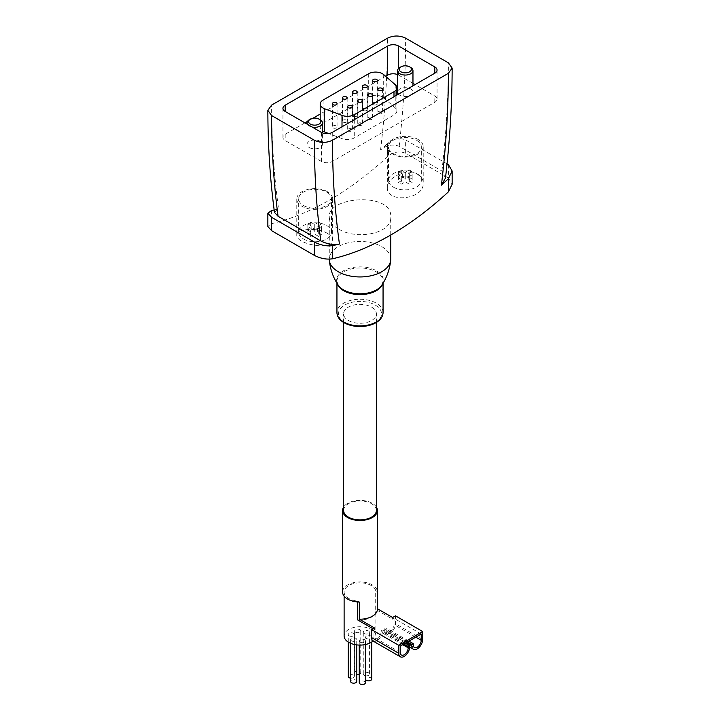 <?xml version="1.0" encoding="UTF-8"?>
<svg xmlns="http://www.w3.org/2000/svg" width="720" height="720" viewBox="0 0 720 720"><rect width="100%" height="100%" fill="white"/><g stroke="black" fill="none" stroke-linecap="round" stroke-linejoin="round"><path stroke-width="0.54" stroke-dasharray="3.6 2.7" d="M376.398 507.024A17.415 10.053 0 0 0 360 500.373A17.415 10.053 0 0 0 343.602 507.024M377.406 608.733L377.406 591.588A17.415 10.053 0 0 0 359.649 581.94A17.415 10.053 0 0 0 342.585 591.993M357.588 619.884A15.885 9.171 0 0 0 375.885 610.821A15.885 9.171 0 0 0 375.696 609.426L392.607 619.182L394.056 618.345L394.056 624.618A5.634 3.258 120 0 1 391.59 630.288A5.634 3.258 120 0 1 387.252 631.8A5.634 3.258 120 0 1 386.082 629.226L386.082 627.966L384.633 628.803L384.633 630.063A7.686 4.437 120 0 0 386.226 633.573A7.686 4.437 120 0 0 392.148 631.521A7.686 4.437 120 0 0 395.505 623.781L395.505 615.834M421.218 634.032L394.056 618.345M400.212 646.164L373.041 630.477L374.49 629.64L373.041 628.803M417.96 174.294C421.371 176.418 423.117 179.271 423.216 182.862C424.629 199.665 386.487 203.625 387.351 187.65C386.685 177.48 407.331 167.679 417.96 174.294M327.393 233.37C330.804 235.422 332.55 237.609 332.649 239.94C333.837 251.136 295.956 244.53 296.784 235.152C295.92 228.951 316.755 226.944 327.393 233.37M448.389 164.628L448.389 177.984L405.648 153.306C399.42 150.75 393.381 151.893 387.531 156.726A284.328 164.16 120 0 1 271.611 223.65L267.858 226.521M448.389 177.984L452.142 184.275M338.265 228.807C332.415 225.351 329.418 221.391 329.265 216.936C327.393 196.326 392.607 191.79 390.735 216.936C392.094 233.793 355.95 240.453 338.265 228.807M303.471 238.959A16.416 9.477 0 0 0 321.363 241.011A16.416 9.477 0 0 0 331.497 232.254A16.416 9.477 0 0 0 315.081 222.777A16.416 9.477 0 0 0 298.665 232.254A16.416 9.477 0 0 0 303.471 238.959M321.597 230.166L317.619 232.461L321.597 234.765L318.699 236.439L314.721 234.135L310.734 236.439L307.836 234.765L311.823 232.461L307.836 230.166L310.734 228.492L314.721 230.787L318.699 228.492L321.597 230.166L321.597 223.893L318.699 222.219L318.699 228.492M393.309 187.092A16.416 9.477 0 0 0 411.201 189.144A16.416 9.477 0 0 0 421.335 180.387A16.416 9.477 0 0 0 404.919 170.91A16.416 9.477 0 0 0 388.503 180.387A16.416 9.477 0 0 0 393.309 187.092M412.164 177.876L408.177 180.18L412.164 182.475L409.266 184.149L405.279 181.854L401.301 184.149L398.403 182.475L402.381 180.18L398.403 177.876L401.301 176.202L405.279 178.506L409.266 176.202L412.164 177.876L412.164 171.603L409.266 169.929L409.266 176.202M447.03 163.845L405.648 139.95L405.648 153.306M445.482 178.02L441.936 171.009L399.186 146.331C392.715 143.865 386.505 145.089 380.556 150.021A268.965 155.286 120 0 0 387.531 143.586C393.363 138.636 399.402 137.421 405.648 139.95M274.158 209.961A268.965 155.286 120 0 0 278.586 208.899A909.351 525.015 -60 0 1 271.611 105.093M274.5 212.427L278.586 208.899M304.938 122.868L285.192 134.271A7.686 4.437 0 0 0 282.942 137.403A7.686 4.437 0 0 0 285.192 140.544L321.417 161.46A7.686 4.437 0 0 0 332.289 161.46L434.808 102.267A7.686 4.437 0 0 0 437.058 99.135A7.686 4.437 0 0 0 434.808 95.994L415.062 84.6M412.965 83.385L398.583 75.078A7.686 4.437 0 0 0 397.593 74.601M385.623 76.284L320.202 114.057M312.966 118.233L307.485 121.401M398.466 94.176A7.686 4.437 0 0 0 399.852 95.265A7.686 4.437 0 0 0 408.222 96.228A7.686 4.437 0 0 0 412.965 92.124A7.686 4.437 0 0 0 410.715 88.992A7.686 4.437 0 0 0 402.345 88.029A7.686 4.437 0 0 0 397.593 92.124M309.285 147.546A7.686 4.437 0 0 0 317.655 148.509A7.686 4.437 0 0 0 322.407 144.414A7.686 4.437 0 0 0 314.721 139.977A7.686 4.437 0 0 0 307.035 144.414A7.686 4.437 0 0 0 309.285 147.546M383.688 74.601L383.688 97.812A9.738 5.616 0 0 0 368.685 96.939L323.055 123.282A9.738 5.616 0 0 0 320.202 127.26A9.738 5.616 0 0 0 322.407 130.815M383.688 97.812L395.226 107.883A9.738 5.616 0 0 1 396.846 110.988A9.738 5.616 0 0 1 393.993 114.957L354.267 137.898A9.738 5.616 0 0 1 342.009 138.609L328.761 133.551M333.045 127.89A2.358 1.359 0 0 0 335.619 128.187A2.358 1.359 0 0 0 337.068 126.927A2.358 1.359 0 0 0 334.71 125.568A2.358 1.359 0 0 0 332.361 126.927A2.358 1.359 0 0 0 333.045 127.89M348.372 130.923A2.358 1.359 0 0 0 350.937 131.22A2.358 1.359 0 0 0 352.395 129.96A2.358 1.359 0 0 0 350.037 128.601A2.358 1.359 0 0 0 347.679 129.96A2.358 1.359 0 0 0 348.372 130.923M343.116 122.076A2.358 1.359 0 0 0 345.69 122.373A2.358 1.359 0 0 0 347.139 121.113A2.358 1.359 0 0 0 344.781 119.754A2.358 1.359 0 0 0 342.432 121.113A2.358 1.359 0 0 0 343.116 122.076M358.443 125.109A2.358 1.359 0 0 0 361.008 125.406A2.358 1.359 0 0 0 362.466 124.146A2.358 1.359 0 0 0 360.108 122.787A2.358 1.359 0 0 0 357.75 124.146A2.358 1.359 0 0 0 358.443 125.109M353.187 116.262A2.358 1.359 0 0 0 355.761 116.559A2.358 1.359 0 0 0 357.21 115.299A2.358 1.359 0 0 0 354.852 113.94A2.358 1.359 0 0 0 352.503 115.299A2.358 1.359 0 0 0 353.187 116.262M368.514 119.295A2.358 1.359 0 0 0 371.079 119.592A2.358 1.359 0 0 0 372.537 118.332A2.358 1.359 0 0 0 370.179 116.973A2.358 1.359 0 0 0 367.821 118.332A2.358 1.359 0 0 0 368.514 119.295M363.258 110.448A2.358 1.359 0 0 0 365.832 110.745A2.358 1.359 0 0 0 367.281 109.485A2.358 1.359 0 0 0 364.923 108.126A2.358 1.359 0 0 0 362.574 109.485A2.358 1.359 0 0 0 363.258 110.448M378.585 113.481A2.358 1.359 0 0 0 381.15 113.778A2.358 1.359 0 0 0 382.608 112.518A2.358 1.359 0 0 0 380.25 111.159A2.358 1.359 0 0 0 377.892 112.518A2.358 1.359 0 0 0 378.585 113.481M373.329 104.634A2.358 1.359 0 0 0 375.903 104.931A2.358 1.359 0 0 0 377.352 103.671A2.358 1.359 0 0 0 374.994 102.312A2.358 1.359 0 0 0 372.645 103.671A2.358 1.359 0 0 0 373.329 104.634M307.431 124.308A7.686 4.437 0 0 0 309.285 126.036A7.686 4.437 0 0 0 312.264 127.098M320.148 119.763A7.686 4.437 0 0 0 309.285 119.763M399.852 67.473A7.686 4.437 180 0 1 410.715 67.473M327.393 191.682A17.928 10.35 0 0 0 307.854 189.432A17.928 10.35 0 0 0 296.784 198.999A17.928 10.35 0 0 0 302.04 206.325A17.928 10.35 0 0 0 321.579 208.566A17.928 10.35 0 0 0 332.649 198.999A17.928 10.35 0 0 0 327.393 191.682M303.471 205.497A16.416 9.477 0 0 0 321.363 207.549A16.416 9.477 0 0 0 331.497 198.792A16.416 9.477 0 0 0 315.081 189.315A16.416 9.477 0 0 0 298.665 198.792A16.416 9.477 0 0 0 303.471 205.497M417.96 139.392A17.928 10.35 0 0 0 398.421 137.151A17.928 10.35 0 0 0 387.351 146.718A17.928 10.35 0 0 0 392.607 154.035A17.928 10.35 0 0 0 412.146 156.276A17.928 10.35 0 0 0 423.216 146.718A17.928 10.35 0 0 0 417.96 139.392M393.309 153.63A16.416 9.477 0 0 0 411.201 155.682A16.416 9.477 0 0 0 421.335 146.925A16.416 9.477 0 0 0 404.919 137.439A16.416 9.477 0 0 0 388.503 146.925A16.416 9.477 0 0 0 393.309 153.63M409.266 169.929L405.279 172.233L401.301 169.929L398.403 171.603L402.381 173.907L398.403 176.202L401.301 177.876L405.279 175.572L409.266 177.876L412.164 176.202L408.177 173.907L408.177 180.18M408.177 173.907L412.164 171.603M405.279 172.233L405.279 178.506M401.301 169.929L401.301 176.202M398.403 171.603L398.403 177.876M402.381 173.907L402.381 180.18M398.403 176.202L398.403 182.475M401.301 177.876L401.301 184.149M405.279 175.572L405.279 181.854M409.266 177.876L409.266 184.149M412.164 176.202L412.164 182.475M318.699 222.219L314.721 224.514L310.734 222.219L307.836 223.893L311.823 226.188L307.836 228.492L310.734 230.166L314.721 227.862L318.699 230.166L321.597 228.492L317.619 226.188L317.619 232.461M317.619 226.188L321.597 223.893M314.721 224.514L314.721 230.787M310.734 222.219L310.734 228.492M307.836 223.893L307.836 230.166M311.823 226.188L311.823 232.461M307.836 228.492L307.836 234.765M310.734 230.166L310.734 236.439M314.721 227.862L314.721 234.135M318.699 230.166L318.699 236.439M321.597 228.492L321.597 234.765M390.735 259.191A30.735 17.748 0 0 0 360 241.452A30.735 17.748 0 0 0 329.265 259.191M373.131 641.07A15.885 9.171 0 0 0 375.885 635.913A15.885 9.171 0 0 0 360 626.742A15.885 9.171 0 0 0 344.115 635.913M351.486 640.827A3.078 1.773 0 0 0 354.834 641.214A3.078 1.773 0 0 0 356.733 639.576A3.078 1.773 0 0 0 353.664 637.803A3.078 1.773 0 0 0 350.586 639.576A3.078 1.773 0 0 0 351.486 640.827M366.489 638.514A3.078 1.773 0 0 0 369.837 638.892A3.078 1.773 0 0 0 371.736 637.254A3.078 1.773 0 0 0 368.658 635.481A3.078 1.773 0 0 0 365.589 637.254A3.078 1.773 0 0 0 366.489 638.514M360.144 642.168A3.078 1.773 0 0 0 363.501 642.555A3.078 1.773 0 0 0 365.391 640.917A3.078 1.773 0 0 0 362.322 639.144A3.078 1.773 0 0 0 359.244 640.917A3.078 1.773 0 0 0 360.144 642.168M349.164 635.832A3.078 1.773 0 0 0 352.512 636.219A3.078 1.773 0 0 0 354.411 634.572A3.078 1.773 0 0 0 351.342 632.799A3.078 1.773 0 0 0 348.264 634.572A3.078 1.773 0 0 0 349.164 635.832M355.509 632.169A3.078 1.773 0 0 0 358.857 632.556A3.078 1.773 0 0 0 360.756 630.918A3.078 1.773 0 0 0 357.678 629.145A3.078 1.773 0 0 0 354.609 630.918A3.078 1.773 0 0 0 355.509 632.169M364.167 633.51A3.078 1.773 0 0 0 367.515 633.897A3.078 1.773 0 0 0 369.414 632.259A3.078 1.773 0 0 0 366.336 630.477A3.078 1.773 0 0 0 363.267 632.259A3.078 1.773 0 0 0 364.167 633.51M375.696 609.426L375.696 590.598A15.885 9.171 0 0 0 358.785 582.849A15.885 9.171 0 0 0 344.115 591.993A15.885 9.171 0 0 0 348.768 598.473A15.885 9.171 0 0 0 357.588 601.056L357.588 601.956M376.398 510.426A16.398 9.468 0 0 0 360 500.958A16.398 9.468 0 0 0 343.602 510.426M348.408 320.517A16.398 9.468 0 0 0 366.273 322.569A16.398 9.468 0 0 0 376.398 313.821A16.398 9.468 0 0 0 360 304.362A16.398 9.468 0 0 0 343.602 313.821A16.398 9.468 0 0 0 348.408 320.517M392.607 619.182L392.607 617.508M375.696 590.598L377.406 591.588M374.49 627.966L374.49 629.64M359.289 602.046L357.588 601.056M400.212 652.437L373.041 636.75L373.041 630.477M373.041 636.75A5.634 3.258 120 0 0 374.211 639.333A5.634 3.258 120 0 0 378.549 637.821A5.634 3.258 120 0 0 381.015 632.151L381.015 630.9L382.464 630.063L382.464 631.314A7.686 4.437 120 0 1 379.107 639.045A7.686 4.437 120 0 1 373.185 641.106M405.279 643.239L382.464 630.063M403.83 644.076L381.015 630.9M408.906 641.142L386.082 627.966M407.457 641.979L384.633 628.803M365.589 675.81A3.078 1.773 0 0 0 369.414 674.082A3.078 1.773 0 0 0 366.336 672.309A3.078 1.773 0 0 0 363.267 674.082A3.078 1.773 0 0 0 364.167 675.342A3.078 1.773 0 0 0 365.391 675.774M359.244 674.271A3.078 1.773 0 0 0 360.756 672.75A3.078 1.773 0 0 0 357.678 670.968A3.078 1.773 0 0 0 354.609 672.75A3.078 1.773 0 0 0 355.509 674.001A3.078 1.773 0 0 0 356.733 674.433M350.586 678.123A3.078 1.773 0 0 0 354.411 676.404A3.078 1.773 0 0 0 351.342 674.631A3.078 1.773 0 0 0 348.264 676.404M356.733 681.408A3.078 1.773 0 0 0 353.664 679.635A3.078 1.773 0 0 0 350.586 681.408M365.391 682.749A3.078 1.773 0 0 0 362.322 680.967A3.078 1.773 0 0 0 359.244 682.749M371.736 679.086A3.078 1.773 0 0 0 368.658 677.313A3.078 1.773 0 0 0 365.589 679.086M380.556 150.021A909.351 525.015 120 0 0 387.531 38.169M387.531 143.586L387.531 156.726M271.611 210.51L271.611 223.65M441.936 171.009A922.158 532.413 120 0 0 448.389 62.847M399.186 146.331A922.158 532.413 120 0 0 405.639 38.169M434.808 102.267L434.808 95.994M398.583 75.078L398.583 68.436M285.192 134.271L285.192 140.544M321.417 161.46L321.417 132.39M332.289 161.46L332.289 132.39M395.226 84.672L395.226 107.883M368.685 73.719L368.685 96.939M323.055 100.071L323.055 123.282M342.009 126.774L342.009 138.609M354.267 119.7L354.267 137.898M393.993 96.759L393.993 114.957M344.781 322.605A21.519 12.42 0 0 0 380.781 317.043A21.519 12.42 0 0 0 354.429 301.824A21.519 12.42 0 0 0 344.781 322.605M383.058 312.57A23.058 13.311 0 0 0 360 299.259A23.058 13.311 0 0 0 336.942 312.57M382.599 283.932A23.058 13.311 0 0 0 383.058 281.295A23.058 13.311 0 0 0 360 267.984A23.058 13.311 0 0 0 336.942 281.295A23.058 13.311 0 0 0 337.401 283.932M383.058 283.203L383.058 281.295L381.726 285.255A23.337 13.473 0 0 0 360 266.859A23.337 13.473 0 0 0 338.274 285.255L336.942 281.295L336.942 283.203M422.667 639.468L395.505 623.781M406.368 642.609L384.633 630.063M409.626 647.001L382.464 631.314M402.75 644.697L381.015 632.151M415.791 637.173L394.056 624.618M413.253 644.904L386.082 629.226M437.058 99.135L437.058 70.056M282.942 137.403L282.942 108.333M320.202 119.79L320.202 127.26M332.361 103.716L332.361 126.927M337.068 103.716L337.068 126.927M347.679 106.749L347.679 129.96M352.395 106.749L352.395 129.96M342.432 97.902L342.432 121.113M347.139 97.902L347.139 121.113M357.75 100.926L357.75 124.146M362.466 100.926L362.466 124.146M352.503 92.079L352.503 115.299M357.21 92.079L357.21 115.299M367.821 95.112L367.821 118.332M372.537 95.112L372.537 118.332M362.574 86.265L362.574 109.485M367.281 86.265L367.281 109.485M377.892 89.298L377.892 112.518M382.608 89.298L382.608 112.518M372.645 80.451L372.645 103.671M377.352 80.451L377.352 103.671M396.846 95.112L396.846 110.988M322.407 144.414L322.407 132.867M307.035 144.414L307.035 124.083M412.965 85.806L412.965 92.124M296.784 198.999L296.784 235.152M332.649 198.999L332.649 239.94M387.351 146.718L387.351 187.65M423.216 146.718L423.216 182.862M421.335 180.387L421.335 146.925M388.503 180.387L388.503 146.925M331.497 232.254L331.497 198.792M298.665 232.254L298.665 198.792M390.735 235.008L390.735 216.936M329.265 259.146L329.265 216.936M375.885 635.913L375.885 610.821M344.115 596.124L344.115 591.993M376.398 322.443L376.398 313.821M343.602 322.443L343.602 313.821M409.626 647.091L386.226 633.573M401.382 655.02L374.211 639.333M414.423 647.487L387.252 631.8M369.414 674.082L369.414 632.259M363.267 674.082L363.267 632.259M360.756 672.75L360.756 630.918M354.609 672.75L354.609 630.918M354.411 676.404L354.411 634.572M348.264 642.096L348.264 634.572M356.733 644.886L356.733 639.576M350.586 643.302L350.586 639.576M365.391 644.535L365.391 640.917M359.244 645.075L359.244 640.917M371.736 642.096L371.736 637.254M365.589 644.499L365.589 637.254"/><path stroke-width="1.08" d="M343.602 507.024A17.415 10.053 0 0 0 342.585 510.426A17.415 10.053 0 0 0 347.679 517.536A17.415 10.053 0 0 0 366.669 519.714A17.415 10.053 0 0 0 377.415 510.426A17.415 10.053 0 0 0 376.398 507.024M342.585 510.426L342.585 591.993A17.415 10.053 0 0 0 347.679 599.103A17.415 10.053 0 0 0 359.289 602.046L359.289 619.191A17.415 10.053 180 0 0 377.415 609.147L377.415 510.426M421.218 640.305A5.634 3.258 120 0 1 418.761 645.975A5.634 3.258 120 0 1 414.423 647.487A5.634 3.258 120 0 1 413.253 644.904L413.253 643.653L411.804 644.49L411.804 645.741A7.686 4.437 120 0 0 413.397 649.26A7.686 4.437 120 0 0 419.319 647.208A7.686 4.437 120 0 0 422.667 639.468L422.667 631.521L398.763 645.327L398.763 653.274A7.686 4.437 120 0 0 400.356 656.793A7.686 4.437 120 0 0 406.278 654.732A7.686 4.437 120 0 0 409.626 647.001L409.626 645.741L408.177 646.578L408.177 647.838A5.634 3.258 120 0 1 405.72 653.508A5.634 3.258 120 0 1 401.382 655.02A5.634 3.258 120 0 1 400.212 652.437L400.212 646.164L421.218 634.032L421.218 640.305L415.791 637.173M373.041 628.803L357.588 619.884L357.588 601.956M447.03 163.845L448.389 164.628L452.142 170.982L452.142 184.275L448.389 191.862A284.328 164.16 120 0 1 332.469 258.795C326.619 259.686 320.58 258.552 314.352 255.366L271.611 230.688L267.858 226.521L267.858 213.228L271.611 210.51A268.965 155.286 120 0 0 274.158 209.961M267.858 110.331L271.611 105.093L387.531 38.169C393.579 35.307 399.609 35.307 405.639 38.169L448.389 62.847L452.142 68.085L448.389 73.305L332.469 140.229C326.421 143.091 320.391 143.091 314.361 140.229L271.611 115.551L267.858 110.331C267.912 145.737 270.117 179.775 274.491 212.436L278.064 216.261L320.814 240.939C327.285 244.143 333.495 245.169 339.444 244.035A268.965 155.286 120 0 1 332.469 245.655C326.637 246.429 320.598 245.214 314.352 242.01L271.611 217.332L267.858 213.228M398.583 46.008L434.808 66.924A7.686 4.437 180 0 1 437.058 70.056A7.686 4.437 180 0 1 434.808 73.197L332.289 132.39A7.686 4.437 180 0 1 321.417 132.39L285.192 111.474A7.686 4.437 180 0 1 282.942 108.333A7.686 4.437 180 0 1 285.192 105.201L387.711 46.008A7.686 4.437 180 0 1 398.583 46.008L398.583 68.436M452.142 68.085C452.088 103.698 449.865 140.346 445.482 178.02L441.414 185.166A268.965 155.286 120 0 0 448.389 178.722L448.389 191.862M452.142 170.982L448.389 178.722M415.062 84.6L412.965 83.385M397.593 74.601A7.686 4.437 0 0 0 387.711 75.078L385.623 76.284M320.202 114.057L312.966 118.233M307.485 121.401L304.938 122.868M410.715 67.473L409.608 66.834A6.111 3.528 180 0 1 409.608 71.82A6.111 3.528 180 0 1 400.959 71.82A6.111 3.528 180 0 1 400.959 66.834A6.111 3.528 180 0 1 409.608 66.834L410.715 67.473A7.686 4.437 180 0 1 412.965 70.614A7.686 4.437 180 0 1 405.279 75.051A7.686 4.437 180 0 1 397.593 70.614L397.593 92.124A7.686 4.437 0 0 0 398.466 94.176M328.761 133.551L324.567 131.949A9.738 5.616 0 0 1 322.407 130.815M395.226 84.672L383.688 74.601A9.738 5.616 0 0 0 368.685 73.719L323.055 100.071A9.738 5.616 0 0 0 320.202 104.04A9.738 5.616 0 0 0 324.567 108.729L342.009 115.389A9.738 5.616 0 0 0 354.267 114.678L393.993 91.746A9.738 5.616 0 0 0 396.846 87.768A9.738 5.616 0 0 0 395.226 84.672M333.045 104.67A2.358 1.359 0 0 0 335.619 104.967A2.358 1.359 0 0 0 337.068 103.716A2.358 1.359 0 0 0 334.71 102.348A2.358 1.359 0 0 0 332.361 103.716A2.358 1.359 0 0 0 333.045 104.67M348.372 107.703A2.358 1.359 0 0 0 350.937 108A2.358 1.359 0 0 0 352.395 106.749A2.358 1.359 0 0 0 350.037 105.381A2.358 1.359 0 0 0 347.679 106.749A2.358 1.359 0 0 0 348.372 107.703M343.116 98.856A2.358 1.359 0 0 0 345.69 99.153A2.358 1.359 0 0 0 347.139 97.902A2.358 1.359 0 0 0 344.781 96.534A2.358 1.359 0 0 0 342.432 97.902A2.358 1.359 0 0 0 343.116 98.856M358.443 101.889A2.358 1.359 0 0 0 361.008 102.186A2.358 1.359 0 0 0 362.466 100.926A2.358 1.359 0 0 0 360.108 99.567A2.358 1.359 0 0 0 357.75 100.926A2.358 1.359 0 0 0 358.443 101.889M353.187 93.042A2.358 1.359 0 0 0 355.761 93.339A2.358 1.359 0 0 0 357.21 92.079A2.358 1.359 0 0 0 354.852 90.72A2.358 1.359 0 0 0 352.503 92.079A2.358 1.359 0 0 0 353.187 93.042M368.514 96.075A2.358 1.359 0 0 0 371.079 96.372A2.358 1.359 0 0 0 372.537 95.112A2.358 1.359 0 0 0 370.179 93.753A2.358 1.359 0 0 0 367.821 95.112A2.358 1.359 0 0 0 368.514 96.075M363.258 87.228A2.358 1.359 0 0 0 365.832 87.525A2.358 1.359 0 0 0 367.281 86.265A2.358 1.359 0 0 0 364.923 84.906A2.358 1.359 0 0 0 362.574 86.265A2.358 1.359 0 0 0 363.258 87.228M378.585 90.261A2.358 1.359 0 0 0 381.15 90.558A2.358 1.359 0 0 0 382.608 89.298A2.358 1.359 0 0 0 380.25 87.939A2.358 1.359 0 0 0 377.892 89.298A2.358 1.359 0 0 0 378.585 90.261M373.329 81.414A2.358 1.359 0 0 0 375.903 81.711A2.358 1.359 0 0 0 377.352 80.451A2.358 1.359 0 0 0 374.994 79.092A2.358 1.359 0 0 0 372.645 80.451A2.358 1.359 0 0 0 373.329 81.414M312.264 127.098A7.686 4.437 0 0 0 322.407 122.895A7.686 4.437 0 0 0 320.148 119.763L319.041 119.115A6.111 3.528 0 0 0 310.392 119.115A6.111 3.528 0 0 0 310.392 124.11A6.111 3.528 0 0 0 319.041 124.11A6.111 3.528 0 0 0 319.041 119.115M310.392 119.115L309.285 119.763A7.686 4.437 0 0 0 307.035 122.895A7.686 4.437 0 0 0 307.431 124.308M397.593 70.614A7.686 4.437 180 0 1 399.852 67.473L400.959 66.834M329.265 259.146L329.265 259.191A30.735 17.748 0 0 0 329.31 260.19A30.735 17.748 0 0 0 338.265 271.746A30.735 17.748 0 0 0 370.962 275.778A30.735 17.748 0 0 0 390.69 260.19A30.735 17.748 0 0 0 390.735 259.191L390.735 235.008M344.115 596.124L344.115 635.913A15.885 9.171 0 0 0 348.768 642.402A15.885 9.171 0 0 0 373.131 641.07M343.602 322.443L343.602 510.426A16.398 9.468 0 0 0 348.408 517.122A16.398 9.468 0 0 0 366.273 519.174A16.398 9.468 0 0 0 376.398 510.426L376.398 322.443M422.667 631.521L395.505 615.834L392.607 617.508L377.415 608.742M398.763 645.327L371.592 629.64L374.49 627.966L359.289 619.191M371.592 629.64L371.592 637.587A7.686 4.437 120 0 0 373.185 641.106L400.356 656.793M409.626 645.741L405.279 643.239M408.177 646.578L403.83 644.076M413.253 643.653L408.906 641.142M411.804 644.49L407.457 641.979M356.733 674.433A3.078 1.773 0 0 0 359.244 674.271M348.264 642.096L348.264 676.404A3.078 1.773 0 0 0 349.164 677.664A3.078 1.773 0 0 0 350.586 678.123M350.586 643.302L350.586 681.408A3.078 1.773 0 0 0 351.486 682.659A3.078 1.773 0 0 0 354.834 683.046A3.078 1.773 0 0 0 356.733 681.408L356.733 644.886M359.244 645.075L359.244 682.749A3.078 1.773 0 0 0 360.144 684A3.078 1.773 0 0 0 363.501 684.387A3.078 1.773 0 0 0 365.391 682.749L365.391 644.535M365.589 644.499L365.589 679.086A3.078 1.773 0 0 0 366.489 680.337A3.078 1.773 0 0 0 369.837 680.724A3.078 1.773 0 0 0 371.736 679.086L371.736 642.096M314.352 242.01L314.352 255.366M271.611 217.332L271.611 230.688M339.444 244.035A909.351 525.015 -60 0 1 332.469 140.229M332.469 245.655L332.469 258.795M441.414 185.166A909.351 525.015 120 0 0 448.389 73.305M278.064 216.261A922.158 532.413 -60 0 1 271.611 115.551M320.814 240.939A922.158 532.413 -60 0 1 314.361 140.229M434.808 73.197L434.808 66.924M387.711 75.078L387.711 46.008M285.192 111.474L285.192 105.201M324.567 108.729L324.567 131.949M342.009 115.389L342.009 126.774M354.267 114.678L354.267 119.7M393.993 91.746L393.993 96.759M343.701 321.984A23.058 13.311 0 0 0 368.82 324.864A23.058 13.311 0 0 0 383.058 312.57C382.887 316.935 380.196 320.49 374.958 323.244C370.665 325.386 365.724 326.475 360.126 326.529C353.916 326.502 348.543 325.215 344.016 322.686C339.426 319.977 337.068 316.602 336.942 312.57A23.058 13.311 0 0 0 343.701 321.984M337.401 283.932A23.058 13.311 0 0 0 343.701 290.7A23.058 13.311 0 0 0 366.651 294.039A23.058 13.311 0 0 0 382.599 283.932M329.31 260.19C330.255 269.424 333.243 277.776 338.274 285.255A23.337 13.473 0 0 0 343.494 289.863A23.337 13.473 0 0 0 381.726 285.255C386.757 277.776 389.745 269.424 390.69 260.19M411.804 645.741L406.368 642.609M398.763 653.274L371.592 637.587M408.177 647.838L402.75 644.697M320.202 104.04L320.202 119.79M396.846 87.768L396.846 95.112M322.407 132.867L322.407 122.895M307.035 124.083L307.035 122.895M412.965 70.614L412.965 85.806M383.058 312.57L383.058 283.203M336.942 312.57L336.942 283.203M413.397 649.26L409.626 647.091"/></g></svg>
